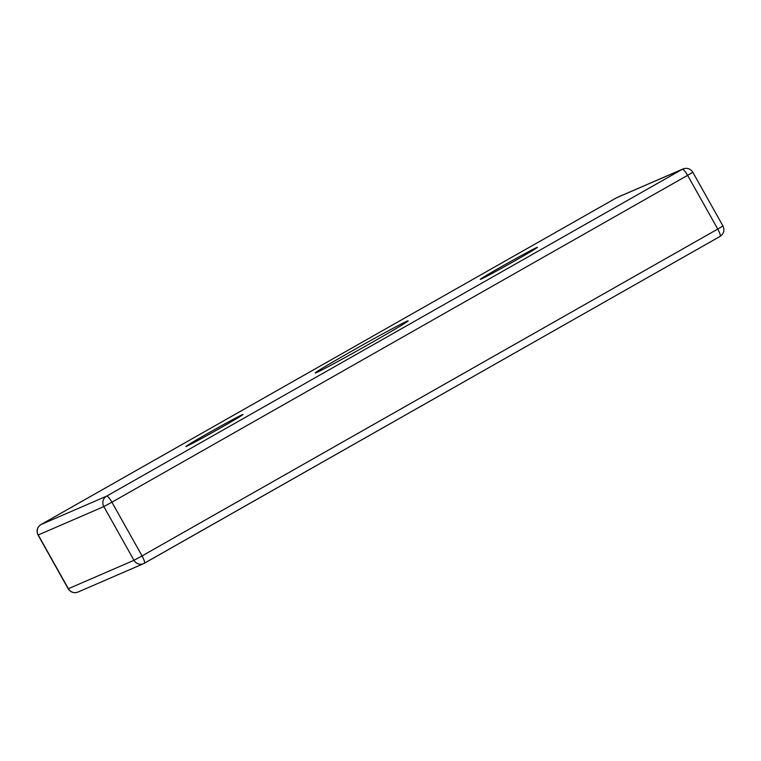<?xml version="1.0" encoding="UTF-8"?>
<svg xmlns="http://www.w3.org/2000/svg" width="761" height="761" viewBox="0 0 761 761"><rect width="100%" height="100%" fill="white"/><g stroke="black" fill="none" stroke-linecap="round" stroke-linejoin="round"><path stroke-width="1.14" d="M536.657 247.563A32.733 0.742 -29.3 0 0 505.409 264.438A32.733 0.742 -29.3 0 0 480.305 279.373A32.733 0.742 -29.3 0 0 481.047 279.135A32.733 0.742 -29.3 0 0 512.296 262.269A32.733 0.742 -29.3 0 0 537.399 247.335A32.733 0.742 -29.3 0 0 536.657 247.563M242.264 414.707A32.733 0.742 -29.3 0 0 211.016 431.582A32.733 0.742 -29.3 0 0 185.912 446.517A32.733 0.742 -29.3 0 0 186.654 446.279A32.733 0.742 -29.3 0 0 217.903 429.404A32.733 0.742 -29.3 0 0 243.006 414.469A32.733 0.742 -29.3 0 0 242.264 414.707M406.916 321.228A53.28 1.208 -29.3 0 0 356.053 348.69A53.28 1.208 -29.3 0 0 315.187 372.995A53.28 1.208 -29.3 0 0 316.405 372.614A53.28 1.208 -29.3 0 0 367.268 345.152A53.28 1.208 -29.3 0 0 408.124 320.847A53.28 1.208 -29.3 0 0 406.916 321.228M692.805 172.233C690.379 168.647 687.116 167.544 683.026 168.942A7.705 7.524 -113.4 0 0 682.313 169.294L616.705 197.698L40.999 524.557L106.616 496.143L682.313 169.294A7.705 1.655 -119.6 0 1 687.611 175.344L111.905 502.203L142.06 555.93L717.756 229.071L687.611 175.344L692.805 172.233L722.95 225.96L717.756 229.071A7.705 1.655 -119.6 0 1 720.039 236.433C723.863 233.741 724.833 230.25 722.95 225.96M103.838 506.579L38.221 534.983L68.376 588.71L133.984 560.305L103.838 506.579L111.905 502.203A7.705 1.655 -119.6 0 0 106.616 496.143A7.705 7.524 -113.4 0 0 103.838 506.579M720.001 236.443L144.362 563.264A7.705 1.655 -119.6 0 0 142.06 555.93L133.984 560.305A7.705 7.524 -113.4 0 0 143.591 563.654L720.039 236.433A7.705 1.655 -119.6 0 1 720.001 236.443M40.932 524.595A7.705 1.655 -119.6 0 1 40.961 524.567C37.137 527.259 36.167 530.75 38.05 535.04L38.221 534.983A7.705 7.524 -113.4 0 1 40.999 524.557A7.705 1.655 -119.6 0 0 40.961 524.567L616.667 197.717A7.705 1.655 -119.6 0 0 616.638 197.736A7.705 1.655 -119.6 0 1 616.705 197.698A7.705 7.524 -113.4 0 1 617.409 197.346L683.026 168.942M77.974 592.058C73.874 593.447 70.621 592.353 68.195 588.767L68.376 588.71A7.705 7.524 -113.4 0 0 77.974 592.058L143.591 563.654A7.705 7.524 -113.4 0 0 144.295 563.302A7.705 1.655 -119.6 0 0 144.333 563.283M616.667 197.717L617.409 197.346M38.05 535.04L68.195 588.767"/></g></svg>
